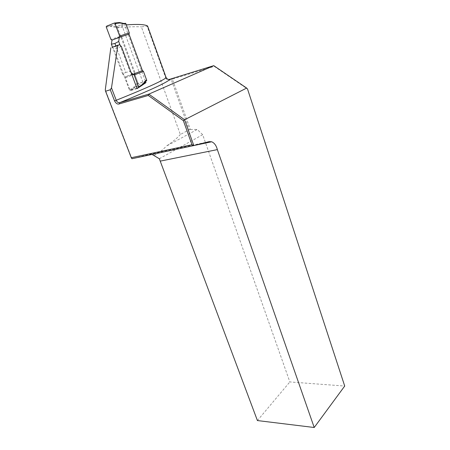 <?xml version="1.0" encoding="UTF-8"?>
<svg xmlns="http://www.w3.org/2000/svg" width="450" height="450" viewBox="0 0 450 450"><rect width="100%" height="100%" fill="white"/><g stroke="black" fill="none" stroke-linecap="round" stroke-linejoin="round"><path stroke-width="0.34" stroke-dasharray="2.25 1.69" d="M165.673 77.805C166.899 79.875 168.238 80.674 169.695 80.201L171.248 79.532L189.208 129.763L180.343 134.488L141.384 26.871L147.099 26.151L165.673 77.805L166.151 77.636M189.208 129.763L190.361 129.499L172.373 79.127L214.284 66.392L247.539 89.049M159.328 158.743L202.674 134.702L289.851 381.949L344.711 386.044M202.674 134.702L197.235 129.454L166.241 146.183C172.586 141.975 177.289 138.077 180.343 134.488M190.361 129.499L197.235 129.454M257.411 420.559L289.851 381.949M154.091 155.481C158.923 152.949 162.979 149.85 166.241 146.183M112.134 47.329L114.064 49.247L129.724 90.838L138.724 84.892L117.495 27.804C127.862 26.826 135.827 26.511 141.384 26.871M193.972 145.53L152.032 154.44L149.428 154.373L131.929 158.721L105.289 89.82M126.343 24.874L124.718 25.003L145.491 81.36M142.763 84.825L138.296 87.778M117.495 27.804L124.718 25.003M147.6 26.021L147.099 26.151M137.064 88.566L129.724 90.838M143.994 83.239L138.724 84.892M213.767 65.661L214.284 66.392M171.568 78.531L172.373 79.127L171.248 79.532L171.568 78.531M170.01 79.2L169.695 80.201M115.847 45.945L125.775 72.405L122.614 74.042L125.736 76.674L125.398 77.878L129.853 89.724L130.511 90.186L134.702 87.429L137.644 83.773L138.639 83.357L137.953 82.924L136.924 83.351L137.644 83.773L145.558 81.27L142.633 84.904M125.398 77.878L134.696 74.171L137.953 82.924M131.873 74.655L125.736 76.674L135.096 72.956L134.696 74.171M131.096 72.568L129.954 71.589L125.775 72.405M136.929 88.2L130.511 90.186M119.818 22.601L111.504 25.729L111.308 26.477L116.117 27.467L116.387 26.662L111.606 25.667L106.453 26.229M124.267 23.535L117.444 26.336L125.269 23.226M146.492 80.882L138.639 83.357M142.577 84.977L134.702 87.429L133.965 87.024L129.853 89.724M116.117 27.467L117.208 27.129L120.589 36.231L110.908 39.381M119.942 44.781L129.954 71.589M120.589 36.231L121.714 36.934L111.988 40.117M122.614 74.042L112.494 47.194M121.714 36.934L135.096 72.956M121.652 24.694L142.841 82.001M117.208 27.129L117.444 26.336M121.388 46.541L114.064 49.247M149.428 154.373L209.16 141.626M136.924 83.351L133.965 87.024M106.262 27.034L111.308 26.477M119.407 44.623L118.058 45.124M112.404 47.227L112.112 47.34M117.293 26.443L116.229 26.769M111.499 25.729L106.363 26.291"/><path stroke-width="0.67" d="M110.278 89.752L105.57 91.237L131.282 157.725L191.998 144.726L183.369 120.668L148.264 95.445L119.379 103.877C117.562 104.535 115.954 103.528 114.547 100.867L110.278 89.752L111.487 87.879L116.246 100.282C116.944 102.026 118.086 102.825 119.666 102.684L148.838 94.123L213.767 65.661L170.01 79.2C168.542 79.819 167.259 79.296 166.151 77.636L147.6 26.021C145.024 24.418 137.936 24.036 126.343 24.874M138.296 87.778L137.064 88.566L121.388 46.541L119.447 44.606L117.821 45.534L111.487 87.879M117.821 45.534L112.101 47.323M105.57 91.237L105.289 89.82L110.829 47.762M152.083 154.446L159.328 158.743L257.411 420.559L314.213 427.5L344.711 386.044L247.539 89.049L246.651 88.065L184.579 119.767L193.815 145.569L131.929 158.721L131.282 157.725M314.213 427.5L217.35 149.614C216.298 145.553 214.403 142.937 211.657 141.773L209.16 141.626L193.815 145.569M217.35 149.614L160.161 161.134M145.491 81.36L145.958 82.626L142.763 84.825L142.712 84.296L145.654 80.595L146.683 80.162L146.649 80.764L145.558 81.276L145.654 80.595M148.264 95.445L148.838 94.123L184.579 119.767L183.369 120.668M246.651 88.065L213.767 65.661M145.958 82.626L143.994 83.239M191.998 144.726L193.792 145.575M119.379 103.877L119.666 102.684C151.251 89.82 168.03 81.996 170.01 79.2M114.497 23.04L119.447 22.523L120.021 22.989L114.992 23.524L119.644 36.028L129.291 32.895L125.904 23.687L124.819 24.019L124.217 23.552L119.818 22.601M136.929 88.2L138.403 87.744L138.623 87.002L134.156 75.009L143.421 71.308L146.683 80.162M143.421 71.308L142.403 70.549L129.004 34.155L119.306 37.322L118.693 41.445L114.919 43.476L111.369 44.207L111.988 40.117L119.306 37.322L119.644 36.028M114.992 23.524L114.311 23.062L106.358 26.291L106.262 27.034L110.908 39.381L111.988 40.117M134.156 75.009L133.071 74.261L131.873 74.655M142.403 70.549L133.071 74.261L131.096 72.568M118.693 41.445L119.942 44.781M129.004 34.155L129.291 32.895M112.494 47.194L111.369 44.207M124.267 23.535L125.269 23.226L125.904 23.687M114.919 43.476L115.847 45.945M142.633 84.904L138.617 87.57M114.547 100.867L116.246 100.282C146.537 88.093 163.17 80.544 166.151 77.636M124.819 24.019L120.021 22.989M138.623 87.002L142.712 84.296M142.577 84.977L138.561 87.638M118.058 45.124L112.404 47.227M193.972 145.53L211.657 141.773M146.655 80.758L145.654 81.18M145.727 81.062L142.796 84.752"/></g></svg>
